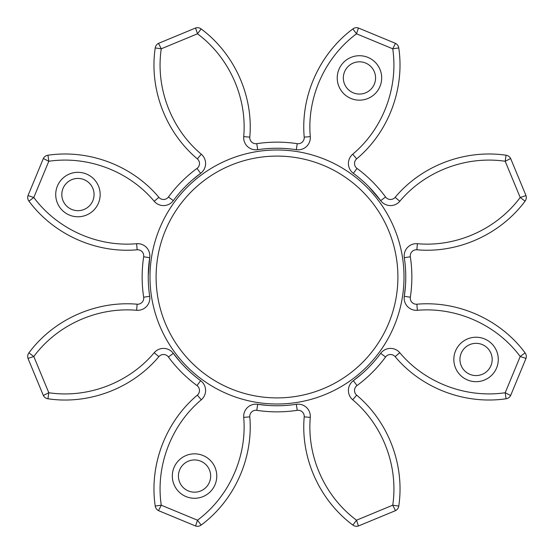 <?xml version="1.0" encoding="UTF-8"?>
<svg xmlns="http://www.w3.org/2000/svg" width="554" height="554" viewBox="0 0 554 554"><rect width="100%" height="100%" fill="white"/><g stroke="black" fill="none" stroke-linecap="round" stroke-linejoin="round"><path stroke-width="0.83" d="M397.904 277A120.904 120.904 0 0 0 277 156.096A120.904 120.904 0 0 0 156.096 277A120.904 120.904 0 0 0 277 397.904A120.904 120.904 0 0 0 397.904 277A120.904 120.904 0 0 1 277 397.904A120.904 120.904 0 0 1 156.096 277M179.995 361.665L173.326 353.362C181.061 363.833 190.167 372.939 200.638 380.674A12.202 12.202 0 0 1 201.289 399.787C171.082 425.147 155.445 466.253 161.262 505.2L197.48 520.199C229.127 496.772 247.139 456.648 243.712 417.363L249.792 416.871A6.101 6.101 0 0 1 256.779 410.341C270.262 412.363 283.738 412.363 297.221 410.341C283.738 412.363 270.262 412.363 256.779 410.341A6.101 6.101 0 0 0 249.771 416.373M358.417 525.995L356.52 520.199L352.85 525.074A6.101 6.101 0 0 0 358.417 525.995A6.101 6.101 0 0 1 356.52 526.3A6.101 6.101 0 0 0 358.417 525.995A6.101 6.101 0 0 1 352.85 525.074C319.61 500.359 300.51 458.2 304.208 416.871L310.288 417.363C306.777 456.641 324.928 496.709 356.52 520.199L392.738 505.2L395.494 510.643L358.417 525.995L395.494 510.643A6.101 6.101 0 0 0 398.776 506.051C404.898 465.076 388.451 421.823 356.665 395.141A6.101 6.101 0 0 1 356.991 385.584C367.953 377.482 377.482 367.953 385.584 356.991C377.482 367.953 367.953 377.482 356.991 385.584L353.362 380.674C363.833 372.939 372.939 363.833 380.674 353.362A12.202 12.202 0 0 1 399.787 352.711C425.077 382.973 466.246 398.464 505.2 392.738L520.199 356.52C496.772 324.873 456.648 306.861 417.363 310.288A12.202 12.202 0 0 1 404.302 296.314C406.241 283.44 406.241 270.56 404.302 257.686A12.202 12.202 0 0 1 417.363 243.712C456.641 247.222 496.709 229.072 520.199 197.48L505.2 161.262C466.246 155.535 425.077 171.027 399.787 201.289A12.202 12.202 0 0 1 380.674 200.638C372.939 190.167 363.833 181.061 353.362 173.326A12.202 12.202 0 0 1 352.711 154.213C382.973 128.923 398.464 87.754 392.738 48.8L356.52 33.801C324.928 57.291 306.777 97.359 310.288 136.637A12.202 12.202 0 0 1 296.314 149.698C283.44 147.759 270.56 147.759 257.686 149.698A12.202 12.202 0 0 1 243.712 136.637C247.222 97.359 229.072 57.291 197.48 33.801L161.262 48.8C155.445 87.747 171.082 128.853 201.289 154.213L197.335 158.859C165.549 132.177 149.102 88.924 155.224 47.949A6.101 6.101 0 0 1 158.506 43.357L195.583 28.005L158.506 43.357A6.101 6.101 0 0 0 155.224 47.949L161.262 48.8L158.506 43.357M525.995 358.417A6.101 6.101 0 0 0 525.074 352.85L520.199 356.52L525.995 358.417L510.643 395.494L525.995 358.417M526.3 356.52A6.101 6.101 0 0 0 525.074 352.85C500.421 319.554 458.206 300.6 416.871 304.208A6.101 6.101 0 0 1 410.341 297.221C412.363 283.738 412.363 270.262 410.341 256.779A6.101 6.101 0 0 1 416.871 249.792L417.363 243.712M525.074 201.15A6.101 6.101 0 0 0 525.995 195.583L510.643 158.506L525.995 195.583L520.199 197.48L525.074 201.15C500.359 234.39 458.2 253.49 416.871 249.792A6.101 6.101 0 0 0 410.272 255.872M353.362 173.326L356.991 168.416C367.953 176.518 377.482 186.047 385.584 197.009C377.482 186.047 367.953 176.518 356.991 168.416A6.101 6.101 0 0 1 356.665 158.859L352.711 154.213M257.686 149.698L256.779 143.659C270.262 141.637 283.738 141.637 297.221 143.659C283.738 141.637 270.262 141.637 256.779 143.659A6.101 6.101 0 0 1 249.792 137.129C253.49 95.8 234.39 53.641 201.15 28.926A6.101 6.101 0 0 0 195.583 28.005L197.48 33.801L201.15 28.926A6.101 6.101 0 0 0 195.583 28.005M492.181 359.456A16.121 16.121 0 0 0 476.059 343.335A16.121 16.121 0 0 0 459.938 359.456A16.121 16.121 0 0 0 476.059 375.57A16.121 16.121 0 0 0 492.181 359.456M210.665 476.059A16.121 16.121 0 0 0 194.544 459.938A16.121 16.121 0 0 0 178.43 476.059A16.121 16.121 0 0 0 194.544 492.181A16.121 16.121 0 0 0 210.665 476.059M94.062 194.544A16.121 16.121 0 0 0 77.941 178.43A16.121 16.121 0 0 0 61.819 194.544A16.121 16.121 0 0 0 77.941 210.665A16.121 16.121 0 0 0 94.062 194.544M375.57 77.941A16.121 16.121 0 0 0 359.456 61.819A16.121 16.121 0 0 0 343.335 77.941A16.121 16.121 0 0 0 359.456 94.062A16.121 16.121 0 0 0 375.57 77.941M268.274 405.459L257.686 404.302C270.56 406.241 283.44 406.241 296.314 404.302L297.221 410.341A6.101 6.101 0 0 1 304.208 416.871M395.494 510.643A6.101 6.101 0 0 0 398.776 506.051L392.738 505.2C398.555 466.253 382.918 425.147 352.711 399.787A12.202 12.202 0 0 1 353.362 380.674L361.665 374.005M192.335 179.995L200.638 173.326C190.167 181.061 181.061 190.167 173.326 200.638L168.416 197.009C176.518 186.047 186.047 176.518 197.009 168.416C186.047 176.518 176.518 186.047 168.416 197.009A6.101 6.101 0 0 1 158.859 197.335C132.247 165.501 88.931 149.192 47.949 155.224A6.101 6.101 0 0 0 43.357 158.506L28.005 195.583L43.357 158.506A6.101 6.101 0 0 1 47.949 155.224A6.101 6.101 0 0 0 43.357 158.506A6.101 6.101 0 0 1 47.949 155.224L48.8 161.262L33.801 197.48C57.291 229.072 97.359 247.222 136.637 243.712L137.129 249.792C95.8 253.49 53.641 234.39 28.926 201.15C53.641 234.39 95.8 253.49 137.129 249.792A6.101 6.101 0 0 1 143.659 256.779C141.637 270.262 141.637 283.738 143.659 297.221C141.637 283.738 141.637 270.262 143.659 256.779A6.101 6.101 0 0 0 137.129 249.792M173.326 200.638A12.202 12.202 0 0 1 154.213 201.289C128.923 171.027 87.754 155.535 48.8 161.262L43.357 158.506M148.243 275.774L149.698 257.686C147.759 270.56 147.759 283.44 149.698 296.314L143.659 297.221A6.101 6.101 0 0 1 137.129 304.208C95.794 300.6 53.579 319.554 28.926 352.85C53.579 319.554 95.794 300.6 137.129 304.208A6.101 6.101 0 0 0 143.659 297.221M149.698 296.314A12.202 12.202 0 0 1 136.637 310.288C97.352 306.861 57.228 324.873 33.801 356.52L48.8 392.738C87.747 398.555 128.853 382.918 154.213 352.711L158.859 356.665C132.177 388.451 88.924 404.898 47.949 398.776A6.101 6.101 0 0 1 43.357 395.494L28.005 358.417L43.357 395.494A6.101 6.101 0 0 0 47.949 398.776L48.8 392.738L43.357 395.494M506.051 155.224C465.069 149.192 421.753 165.501 395.141 197.335C421.753 165.501 465.069 149.192 506.051 155.224L505.2 161.262L510.643 158.506A6.101 6.101 0 0 0 506.051 155.224A6.101 6.101 0 0 1 510.643 158.506M395.494 43.357L392.738 48.8L398.776 47.949A6.101 6.101 0 0 0 395.494 43.357L358.417 28.005L395.494 43.357A6.101 6.101 0 0 1 398.776 47.949C404.808 88.931 388.499 132.247 356.665 158.859A6.101 6.101 0 0 0 354.512 163.506M352.85 28.926C319.61 53.641 300.51 95.8 304.208 137.129C300.51 95.8 319.61 53.641 352.85 28.926L356.52 33.801L358.417 28.005A6.101 6.101 0 0 0 352.85 28.926A6.101 6.101 0 0 1 358.417 28.005A6.101 6.101 0 0 0 356.52 27.7A6.101 6.101 0 0 1 358.417 28.005M197.009 385.584C186.047 377.482 176.518 367.953 168.416 356.991C176.518 367.953 186.047 377.482 197.009 385.584A6.101 6.101 0 0 1 197.335 395.141C165.549 421.823 149.102 465.076 155.224 506.051C149.102 465.076 165.549 421.823 197.335 395.141A6.101 6.101 0 0 0 197.009 385.584L200.638 380.674M195.583 525.995A6.101 6.101 0 0 0 201.15 525.074L197.48 520.199L195.583 525.995L158.506 510.643L195.583 525.995A6.101 6.101 0 0 0 201.15 525.074C234.446 500.421 253.4 458.206 249.792 416.871M510.643 395.494L505.2 392.738L506.051 398.776A6.101 6.101 0 0 0 510.643 395.494A6.101 6.101 0 0 1 506.051 398.776C465.069 404.808 421.753 388.499 395.141 356.665L399.787 352.711M404.302 257.686L410.341 256.779C412.363 270.262 412.363 283.738 410.341 297.221L404.302 296.314L405.459 285.726M368.909 186.823L380.674 200.638L385.584 197.009A6.101 6.101 0 0 0 395.141 197.335A6.101 6.101 0 0 1 385.584 197.009M297.221 143.659A6.101 6.101 0 0 0 304.208 137.129A6.101 6.101 0 0 1 297.221 143.659L296.314 149.698M197.335 158.859A6.101 6.101 0 0 1 197.009 168.416A6.101 6.101 0 0 0 197.335 158.859M28.926 201.15L33.801 197.48L28.005 195.583A6.101 6.101 0 0 0 28.926 201.15A6.101 6.101 0 0 1 28.005 195.583A6.101 6.101 0 0 0 28.926 201.15A6.101 6.101 0 0 1 28.005 195.583M33.801 356.52L28.926 352.85A6.101 6.101 0 0 0 28.005 358.417L33.801 356.52M158.859 356.665A6.101 6.101 0 0 1 168.416 356.991A6.101 6.101 0 0 0 158.859 356.665M385.584 356.991A6.101 6.101 0 0 1 395.141 356.665A6.101 6.101 0 0 0 385.584 356.991L380.674 353.362M155.224 506.051A6.101 6.101 0 0 0 158.506 510.643L161.262 505.2L155.224 506.051A6.101 6.101 0 0 0 158.506 510.643M149.989 277A127.011 127.011 0 0 1 277 149.989A127.011 127.011 0 0 1 404.011 277A127.011 127.011 0 0 1 277 404.011A127.011 127.011 0 0 1 149.989 277M498.281 359.456A22.222 22.222 0 0 1 476.059 381.678A22.222 22.222 0 0 1 453.837 359.456A22.222 22.222 0 0 1 476.059 337.227A22.222 22.222 0 0 1 498.281 359.456M216.773 476.059A22.222 22.222 0 0 1 194.544 498.281A22.222 22.222 0 0 1 172.322 476.059A22.222 22.222 0 0 1 194.544 453.837A22.222 22.222 0 0 1 216.773 476.059M100.163 194.544A22.222 22.222 0 0 1 77.941 216.773A22.222 22.222 0 0 1 55.719 194.544A22.222 22.222 0 0 1 77.941 172.322A22.222 22.222 0 0 1 100.163 194.544M381.678 77.941A22.222 22.222 0 0 1 359.456 100.163A22.222 22.222 0 0 1 337.227 77.941A22.222 22.222 0 0 1 359.456 55.719A22.222 22.222 0 0 1 381.678 77.941M256.779 410.341L257.686 404.302A12.202 12.202 0 0 0 243.712 417.363M356.665 395.141L352.711 399.787M354.512 390.494A6.101 6.101 0 0 1 356.991 385.584M416.871 304.208L417.363 310.288M28.926 352.85A6.101 6.101 0 0 0 28.005 358.417M410.272 298.128A6.101 6.101 0 0 1 410.341 297.221M249.771 137.627A6.101 6.101 0 0 1 249.792 137.129L243.712 136.637M310.288 417.363A12.202 12.202 0 0 0 296.314 404.302M197.009 168.416L200.638 173.326A12.202 12.202 0 0 0 201.289 154.213M143.659 256.779L149.698 257.686A12.202 12.202 0 0 0 136.637 243.712M168.416 356.991L173.326 353.362A12.202 12.202 0 0 0 154.213 352.711M304.208 137.129L310.288 136.637M168.416 197.009A6.101 6.101 0 0 1 158.859 197.335L154.213 201.289M395.141 197.335L399.787 201.289M526.3 197.48A6.101 6.101 0 0 0 525.995 195.583M136.637 310.288L137.129 304.208M201.289 399.787L197.335 395.141"/></g></svg>

